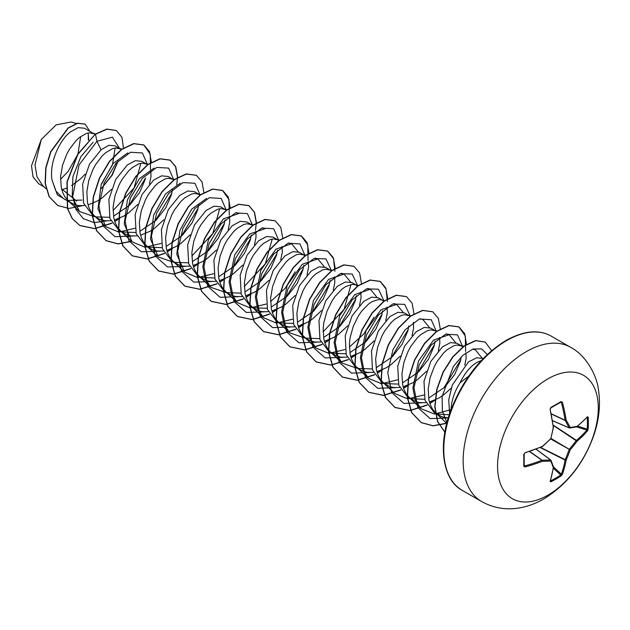 <?xml version="1.0" encoding="UTF-8"?>
<svg xmlns="http://www.w3.org/2000/svg" width="630" height="630" viewBox="0 0 630 630"><rect width="100%" height="100%" fill="white"/><g stroke="black" fill="none" stroke-linecap="round" stroke-linejoin="round"><path stroke-width="0.94" d="M550.502 480.674L550.636 480.84A0.764 0.425 63.2 0 1 550.911 481.808L550.116 481.415A142.404 74.742 -115.8 0 0 553.25 467.57A142.333 37.146 -132.4 0 0 550.785 461.05A142.333 51.463 -159.2 0 1 542.351 461.27A142.404 89.074 -175.5 0 1 525.05 466.94L523.758 466.129A142.128 44.407 -103.4 0 0 523.758 454.427L525.05 452.749A142.404 74.742 -4.2 0 0 542.351 446.387A142.333 99.8 -27.7 0 0 550.785 438.669A142.333 99.8 -92.3 0 0 553.25 427.51A142.404 74.742 -115.8 0 0 550.116 409.35L550.911 407.39A142.128 44.407 -16.6 0 0 556.101 404.476A142.128 44.407 -16.6 0 0 561.047 401.538A0.764 0.472 58.6 0 1 560.913 402.105L560.913 402.105A0.764 0.472 58.6 0 1 560.716 402.153L561.369 402.507L560.716 402.153M550.636 480.84A141.364 106.635 24.3 0 0 560.716 475.02L561.369 474.185A141.648 88.594 -124.5 0 0 565.086 460.065L565.126 459.805A141.569 113.51 -99.6 0 0 569.126 449.599L569.418 449.095A141.569 113.51 -20.4 0 0 576.261 440.527L576.466 440.354A141.648 88.594 4.5 0 0 586.829 430.077L587.231 429.101A0.764 0.449 3.3 0 0 588.207 428.92L587.459 430.912A142.404 89.074 -175.5 0 1 577.041 441.244A142.333 114.124 159.6 0 1 570.166 449.859A142.333 114.124 80.4 0 1 566.142 460.128A142.404 89.074 55.5 0 1 562.401 474.319L561.047 475.957A142.128 107.21 -155.7 0 1 556.101 479.005A142.128 107.21 -155.7 0 1 550.911 481.808M547.919 495.164A71.221 41.123 -60 0 1 497.558 466.09A71.221 41.123 -60 0 1 547.919 378.866A71.221 41.123 -60 0 1 598.279 407.941A71.221 41.123 -60 0 1 547.919 495.164M561.047 401.538L562.401 402.255A142.404 89.074 55.5 0 1 566.142 420.068A142.333 51.471 39.2 0 1 570.166 427.479A142.333 37.138 12.4 0 0 577.041 426.36A142.404 74.742 -4.2 0 0 587.459 416.721L588.207 417.217A142.128 107.21 35.7 0 1 588.373 423.108A142.128 107.21 35.7 0 1 588.207 428.92M468.791 376.023L460.058 382.804A35.737 20.633 120 0 0 451.088 409.579M61.787 189.724L66.402 188.197M76.695 201.12L61.551 188.819M95.004 134.363L84.546 128.229L78.112 127.654L70.198 132.032C59.062 140.797 49.282 163.028 51.975 179.865L55.881 191.071L63.339 198.513L74.371 204.569L78.561 205.585L84.499 205.577M67.796 200.403L81.979 200.104M94.114 133.749L89.484 132.788L86.357 133.458L79.53 137.419L76.065 140.616L69.576 149.074L66.772 154.122L62.52 165.241L60.559 176.77L61.26 187.535L62.638 192.292L64.677 196.465L68.064 200.663L71.513 203.23M88.05 204.9L97.508 200.954L102.249 197.836L111.36 189.37M121.448 149.672L114.944 145.774L108.746 145.325L101.044 149.838L89.452 164.312L82.617 184.18L83.648 203.293L93.02 215.649L100.635 219.728L104.816 220.744L110.754 220.736M95.5 216.846L109.565 217.318M120.377 148.908L115.747 147.956L112.612 148.625L105.793 152.578L102.32 155.775L95.839 164.233L93.035 169.289L88.783 180.4L86.822 191.929L87.515 202.695L88.893 207.451L90.941 211.625L94.327 215.822L97.768 218.389M114.313 220.059L123.771 216.114L128.504 212.995L137.623 204.53M147.711 164.832L141.892 161.335L135.332 160.689L127.307 164.997L115.723 179.456L108.88 199.332L109.903 218.437L119.283 230.808L126.89 234.888L131.079 235.904L137.017 235.896M121.747 231.998L135.828 232.478M146.632 164.076L142.002 163.115L138.876 163.784L132.048 167.737L128.583 170.935L122.094 179.393L119.29 184.448L115.038 195.568L113.077 207.089L113.778 217.854L115.156 222.611L117.204 226.784L120.582 230.982L124.031 233.549M140.569 235.218L150.027 231.273L154.767 228.155L163.887 219.681M173.967 179.999L168.147 176.494L161.595 175.849L153.562 180.156L141.986 194.599L135.135 214.507L136.167 233.604L145.546 245.976L153.153 250.047L157.335 251.071L163.272 251.055M148.018 247.165L162.083 247.645M172.896 179.235L168.265 178.274L165.131 178.944L158.311 182.897L154.838 186.094L148.357 194.552L145.554 199.608L141.301 210.727L139.34 222.248L140.033 233.013L141.411 237.77L143.459 241.944L146.136 245.44L150.286 248.716M166.832 250.378L176.29 246.44L181.023 243.314L190.142 234.848M200.23 195.158L194.41 191.654L187.85 191.008L179.826 195.316L168.249 209.758L161.406 229.635L162.422 248.748L171.801 261.135L179.416 265.214L183.598 266.23L189.536 266.222M174.282 262.324L188.346 262.797M199.151 194.394L194.52 193.434L191.394 194.103L184.566 198.056L181.101 201.254L174.612 209.719L171.809 214.767L167.556 225.886L165.603 237.408L166.296 248.181L167.674 252.937L169.722 257.111L173.1 261.3L176.55 263.875M193.087 265.545L202.545 261.6L207.286 258.481L216.405 250.008M226.485 210.318L220.665 206.813L214.113 206.167L206.081 210.483L194.497 224.934L187.653 244.826L188.693 263.939L198.056 276.294L205.671 280.374L209.861 281.389L215.791 281.382M200.529 277.476L214.602 277.964M225.414 209.554L220.784 208.593L217.649 209.262L210.83 213.216L207.357 216.421L200.876 224.879L198.072 229.926L193.82 241.046L191.859 252.567L192.552 263.34L193.93 268.096L195.977 272.27L198.655 275.759L202.805 279.035M219.35 280.704L228.808 276.759L233.541 273.641L242.66 265.167M252.748 225.477L246.928 221.973L240.376 221.327L232.344 225.642L220.768 240.077L213.916 259.977L214.948 279.098L224.319 291.454L231.934 295.533L236.116 296.549L242.054 296.541M226.8 292.643L240.865 293.123M251.669 224.713L247.039 223.752L243.912 224.43L237.085 228.383L233.62 231.58L227.131 240.038L224.327 245.094L220.075 256.205L218.122 267.734L218.815 278.499L220.193 283.256L222.24 287.43L225.619 291.627L229.068 294.194M245.605 295.864L255.063 291.918L259.804 288.8L268.916 280.326M279.003 240.636L273.184 237.132L266.624 236.494L258.599 240.802L247.031 255.237L240.18 275.121L241.203 294.257L250.582 306.613L258.19 310.692L262.379 311.708L268.317 311.7M253.047 307.802L267.128 308.283M277.932 239.873L273.302 238.92L270.168 239.589L263.348 243.542L259.875 246.739L253.394 255.197L250.59 260.253L246.338 271.365L244.377 282.894L245.07 293.659L246.448 298.415L248.496 302.589L251.882 306.786L255.323 309.354M271.869 311.023L281.327 307.078L286.067 303.959L295.179 295.486M305.267 255.796L299.447 252.299L292.887 251.654L284.862 255.961L273.278 270.42L266.435 290.32L267.466 309.417L276.838 321.773L284.453 325.852L288.635 326.868L294.572 326.86M279.31 322.962L293.383 323.442M304.195 255.04L299.557 254.079L296.431 254.748L289.603 258.702L286.138 261.899L279.649 270.357L276.846 275.412L272.593 286.532L270.64 298.053L271.333 308.818L272.711 313.575L274.759 317.748L278.137 321.946L281.586 324.513M298.124 326.183L307.59 322.237L312.322 319.119L321.442 310.653M329.734 269.782L325.702 267.459L319.15 266.813L311.118 271.12L299.541 285.571L292.698 305.448L293.722 324.568L303.101 336.94L310.708 341.011L314.898 342.035L320.835 342.019M305.574 338.129L319.638 338.609M330.451 270.199L325.82 269.238L322.686 269.908L315.866 273.861L312.393 277.058L305.912 285.524L303.109 290.572L298.856 301.691L296.895 313.212L297.588 323.977L298.966 328.734L301.014 332.916L303.691 336.404L307.842 339.68M324.387 341.342L333.845 337.404L338.586 334.278L347.697 325.812M355.997 284.941L351.965 282.618L345.405 281.972L337.381 286.28L325.797 300.738L318.953 320.615L319.977 339.72L329.356 352.099L336.971 356.178L341.153 357.194L347.091 357.186M331.829 353.28L345.901 353.761M357.785 286.122L355.186 284.705L352.075 284.398L345.594 286.618L342.121 289.02L335.302 296.139L332.168 300.683L326.986 311.165L323.82 322.639L323.159 328.372L323.851 339.145L325.23 343.901L327.277 348.075L329.955 351.564L334.105 354.84M350.65 356.509L360.108 352.564L364.841 349.445L373.96 340.972M382.252 300.108L378.22 297.777L371.668 297.132L363.636 301.447L352.06 315.89L345.216 335.798L346.24 354.887L355.619 367.259L363.226 371.338L367.416 372.354L373.354 372.346M358.092 368.448L372.157 368.928M384.048 301.282L381.441 299.864L378.339 299.557L371.85 301.778L368.385 304.188L361.565 311.299L358.431 315.843L353.249 326.332L350.083 337.798L349.414 343.539L350.115 354.304L351.485 359.061L353.532 363.234L356.21 366.723L360.36 369.999M376.905 371.668L386.363 367.723L391.104 364.605L400.215 356.131M408.516 315.268L404.484 312.937L397.924 312.299L389.899 316.606L378.331 331.041L371.48 350.918L372.495 370.03L381.875 382.418L389.49 386.497L393.671 387.513L399.609 387.505M384.355 383.607L398.42 384.087M409.232 315.677L404.602 314.724L401.467 315.394L394.64 319.347L391.175 322.544L384.686 331.002L381.89 336.058L377.638 347.169L375.677 358.698L376.37 369.464L377.748 374.22L379.795 378.394L383.182 382.591L386.623 385.158M403.168 386.828L412.626 382.882L417.359 379.764L426.478 371.291M436.377 331.451L430.747 328.104L424.187 327.458L416.154 331.766L404.57 346.224L397.735 366.117L398.766 385.221L408.138 397.577L415.745 401.656L419.934 402.672L425.872 402.664M410.602 398.766L424.683 399.247M435.488 330.837L430.857 329.884L427.723 330.553L420.903 334.506L417.438 337.704L410.949 346.161L408.145 351.217L403.893 362.337L401.932 373.858L402.633 384.623L404.011 389.379L406.051 393.553L409.437 397.75L412.878 400.318M429.424 401.987L438.882 398.042L443.622 394.923L451.198 388.151M463.05 346.965L457.002 343.263L450.45 342.618L442.417 346.925L430.841 361.36L423.99 381.268L425.022 400.381L434.393 412.745L442.008 416.816L448.245 418.005M436.873 413.934L449.261 414.784M461.751 346.004L457.12 345.043L453.986 345.712L447.166 349.666L443.693 352.863L437.212 361.321L434.409 366.377L430.156 377.496L428.195 389.017L428.888 399.782L430.266 404.539L432.314 408.712L434.991 412.209L439.141 415.477M88.759 139.805L88.105 132.985M71.6 185.59L80.498 178.928L85.105 174.203M101.706 188.197L112.211 175.101L118.023 161.477M114.172 215.775L129.638 205.215L139.584 192.552L145.302 179.211M149.444 184.047L151.011 176.376L150.767 170.659M140.435 230.934L155.901 220.374L165.84 207.727L171.557 194.363L172.455 189.52M166.69 246.102L182.164 235.525L192.087 222.894L197.812 209.554L198.718 204.679M192.953 261.261L208.428 250.685L218.358 238.053L224.075 224.713L224.981 219.839M228.225 229.533L229.792 221.862L229.548 216.137M219.209 276.42L234.675 265.86L244.605 253.228L250.338 239.849L251.236 234.998M254.481 244.7L256.048 237.022L255.804 231.297M245.472 291.58L260.938 281.019L270.868 268.372L276.601 255.008L277.499 250.157M280.744 259.851L282.311 252.181L282.067 246.464M271.727 306.739L287.201 296.171L297.124 283.547L302.849 270.199L303.755 265.325M306.999 275.011L308.574 267.341L308.322 261.623M297.99 321.898L313.464 311.33L323.395 298.683L329.104 285.351L330.018 280.484M333.262 290.178L334.829 282.5L334.585 276.783M324.245 337.066L339.712 326.498L349.658 313.834L355.375 300.494L356.273 295.643M359.517 305.329L361.092 297.659L360.848 291.942M350.508 352.225L365.975 341.665L375.913 329.01L381.638 315.654L382.536 310.803M385.78 320.505L387.348 312.827L387.103 307.101M376.772 367.385L392.238 356.816L402.168 344.177L407.886 330.837L408.791 325.962M412.036 335.656L413.611 327.986L413.367 322.261M403.027 382.544L418.501 371.976L428.431 359.336L434.149 345.996L435.054 341.129M438.299 350.815L439.866 343.145L439.622 337.428M429.29 397.703L444.756 387.143L454.679 374.511L460.412 361.14L461.247 356.848M464.814 365.14L466.129 358.305L465.932 352.863M483.305 358.446L476.713 357.777L468.437 361.951L452.285 385.056L448.725 399.924L449.631 413.682M481.288 360.557L476.886 362.423L473.421 364.825C468.263 369.007 463.806 375 460.058 382.804M88.271 133.536L88.35 140.222M60.48 179.314L68.119 171.454L77.939 154.09L80.711 136.513M44.061 186.866L38.713 183.771L33.036 176.896L31.5 165.808L41.328 139.403L56.172 124.85L71.072 121.984L76.198 123.511M41.328 139.403L35.004 164.942L36.95 176.636L42.493 185.377L46.037 188.732M101.044 149.838L96.941 141.285L112.368 137.19L119.605 148.467M118.125 160.973L111.699 175.384L101.288 188.59M69.607 202.136L57.401 194.898L51.975 179.865M106.659 220.909L93.972 222.595L83.294 218.634L75.931 209.459L72.718 196.245L79.002 165.068L96.941 141.285L95.508 134.285L107.005 129.197L116.377 130.552L121.921 137.285L123.504 148.231M82.113 205.758L68.993 208.451L57.755 205.514L49.321 196.765L45.321 183.543L45.99 167.824L50.849 151.893L68.276 128.087L77.6 123.322L85.113 124.141L89.791 131.253M95.287 134.159L77.766 154.114L66.977 181.826L67.394 208.428L72.182 218.563L79.915 225.556L72.395 218.689L67.607 208.554L67.197 181.952L77.986 154.24L95.287 134.159L106.785 129.071L116.266 130.489M57.645 205.451L49.101 196.639L45.108 183.417L45.777 167.698L50.628 151.767L68.056 127.961L77.38 123.197L85.003 124.079M115.14 148.018L112.447 164.942L101.595 183.535M472.784 349.091L475.406 349.878L481.903 357.816M451.056 409.658L434.456 414.06L420.958 408.626L415.217 399.829L412.894 387.978L418.509 360.998L433.574 340.074L449.143 334.719L455.64 342.657M423.785 395.026L407.704 398.885L394.695 393.466L383.182 382.591M420.155 318.741L422.887 319.56L429.384 327.498M397.522 379.851L381.449 383.725L368.44 378.307L362.691 369.503L360.376 357.667L365.991 330.671L381.032 309.771L396.624 304.392L403.121 312.338M357.848 368.55L342.177 363.148L336.436 354.351L334.12 342.515L339.727 315.528L354.777 294.62L370.369 289.233L376.866 297.179M373.889 317.307L363.896 333.9L349.343 347.067M345.012 349.54L328.931 353.398L315.913 347.988L310.173 339.184L307.857 327.34L313.48 300.337L328.529 279.436L344.106 274.074L350.603 282.012M350.989 284.539L344.13 309.283L323.08 331.908M305.329 338.223L289.658 332.829L283.917 324.025L281.602 312.181L287.217 285.185L302.258 264.285L317.851 258.914L324.34 266.852M292.485 319.221L276.405 323.08L263.403 317.662L257.662 308.865L255.339 297.037L260.954 270.034L275.995 249.126L291.588 243.755L298.084 251.693M295.108 271.829L285.114 288.422L270.561 301.589M266.23 304.054L250.173 307.92L237.14 302.502L231.399 293.722L229.084 281.878L234.699 254.859L249.74 233.958L265.325 228.595M272.215 239.053L265.348 263.812L244.298 286.43M226.532 292.73L210.877 287.343L205.144 278.562L202.821 266.726L208.435 239.715L223.477 218.815L239.069 213.428L236.345 212.617M213.712 273.735L197.647 277.594L184.621 272.184L176.77 254.331L179.904 230.352L191.756 209.105L206.593 198.387M219.697 208.735L212.83 233.494L191.78 256.103M174.037 262.426L158.358 257.024L150.507 239.164L153.657 215.153L165.517 193.922L180.338 183.212M161.193 243.416L145.12 247.267L132.103 241.865L124.244 223.989L127.402 199.978L139.262 178.755L154.098 168.053M134.93 228.257L118.881 232.116L105.84 226.706L97.989 208.821L101.131 184.85L112.998 163.603L127.827 152.893M140.915 163.249L134.064 187.992L113.006 210.625M95.256 216.941L79.585 211.538L72.174 196.78L72.899 176.676L80.884 156.657L93.122 142.238M128.733 206.081L145.617 177.88M147.507 164.666L142.404 152.948L130.505 152.263L116.07 163.194L104.115 182.889L98.894 205.845L102.682 225.603L115.022 236.644L132.922 236.069M154.941 221.295L171.872 193.048M173.77 179.826L168.659 168.115L156.768 167.422L142.333 178.353L130.371 198.048L125.157 221.012L128.937 240.762L141.285 251.803L159.185 251.228M181.243 236.415L198.127 208.231M200.025 194.993L194.922 183.275L183.023 182.582L168.596 193.52L156.634 213.208L151.421 236.171L155.201 255.93L167.541 266.962L185.44 266.388M207.49 251.583L224.39 223.382M226.288 210.152L221.177 198.434L209.286 197.741L194.851 208.68L182.897 228.367L177.676 251.331L181.456 271.081L193.796 282.13L211.696 281.547M233.738 266.766L250.653 238.534M252.543 225.312L247.44 213.594L235.541 212.901L221.114 223.839L209.152 243.534L203.939 266.49L207.719 286.248L220.059 297.289L237.959 296.714M260.009 281.909L276.916 253.677M278.807 240.471L273.696 228.753L261.804 228.06L247.369 238.998L235.407 258.694L230.194 281.649L233.982 301.408L246.322 312.448L264.222 311.874M286.264 297.069L303.172 268.86M305.07 255.63L299.959 243.92L288.067 243.219L273.633 254.158L261.67 273.853L256.457 296.809L260.237 316.567L272.577 327.608L290.477 327.033M312.519 312.236L329.419 284.043M331.293 270.246L325.946 258.883L313.968 258.52L299.596 269.664L287.776 289.391L282.705 312.26L286.571 331.86L298.904 342.791L316.732 342.192M338.806 327.372L355.69 299.163M357.549 285.406L352.202 274.042L340.224 273.688L325.852 284.823L314.039 304.558L308.96 327.419L312.827 347.028L325.159 357.95L342.996 357.352M365.014 342.586L381.953 314.331M383.812 300.573L378.465 289.209L366.487 288.847L352.115 299.982L340.294 319.717L335.223 342.578L339.09 362.187L351.422 373.118L369.259 372.519M391.317 357.698L408.201 329.522M410.075 315.732L404.72 304.369L392.742 304.007L378.37 315.142L366.55 334.877L361.486 357.738L365.345 377.346L377.685 388.277L395.514 387.678M417.564 372.873L434.464 344.665M436.362 331.435L431.259 319.717L419.359 319.024L404.925 329.962L392.97 349.658L387.749 372.613L391.537 392.372L403.877 403.413L421.777 402.838M443.803 388.048L460.727 359.817M462.625 346.594L457.514 334.877L445.623 334.191L431.188 345.122L419.226 364.817L414.012 387.773L417.792 407.531L430.133 418.572L448.032 417.997M487.297 354.532L481.659 348.886L473.012 349.012L462.955 355.257L453.419 366.392L442.102 396.404L442.362 411.036L446.938 422.675M79.915 225.556L94.807 228.698L111.99 223.256M114.802 221.626L120.039 218.035M151.413 162.367L149.515 151.609L143.923 145.034L133.891 143.711L121.771 149.444L109.644 161.501L99.611 178.188L93.453 197.119L92.358 215.547L96.744 230.808L106.186 240.723L117.991 243.928L131.654 241.44M177.676 177.274L175.738 166.682L170.179 160.193L160.154 158.87L148.026 164.603L135.907 176.66L125.874 193.347L119.716 212.271L118.621 230.698L123 245.96L132.442 255.882L147.326 259.017L164.509 253.575M167.32 251.945L172.565 248.354M203.931 192.693L202.033 181.928L196.434 175.345L186.401 174.03L174.282 179.763L162.162 191.819L152.129 208.506L145.971 227.43L144.876 245.85L149.247 261.111L158.681 271.034L173.573 274.176L190.764 268.734M193.575 267.112L198.82 263.513M230.194 207.593L228.249 196.993L222.689 190.504L212.657 189.189L200.537 194.93L188.409 206.986L178.385 223.681L172.234 242.597L171.139 261.025L175.518 276.279L184.952 286.201L199.844 289.335L217.027 283.902M219.839 282.272L225.075 278.673M256.449 222.76L254.512 212.168L248.96 205.671L238.935 204.348L226.808 210.081L214.68 222.138L204.648 238.833L198.489 257.764L197.395 276.192L201.781 291.454L211.223 301.368L226.107 304.503L243.29 299.061M246.094 297.431L251.339 293.84M282.712 237.919L280.775 227.328L275.223 220.839L265.191 219.516L253.071 225.241L240.943 237.297L230.911 253.984L224.752 272.916L223.658 291.343L228.036 306.605L237.478 316.528L252.362 319.662L269.545 314.22M272.357 312.59L277.602 308.991M308.968 253.331L307.07 242.574L301.471 235.99L291.438 234.675L279.318 240.408L267.199 252.465L257.166 269.152L251.016 288.067L249.913 306.495L254.292 321.757L263.718 331.679L278.61 334.821L295.801 329.38M298.612 327.75L303.857 324.159M335.231 268.49L333.333 257.725L327.726 251.15L317.693 249.834L305.574 255.575L293.446 267.632L283.421 284.319L277.271 303.243L276.176 321.662L280.555 336.924L289.989 346.846L304.881 349.981L322.064 344.539M324.875 342.917L330.112 339.318M361.486 283.657L359.588 272.9L353.997 266.317L343.972 264.994L331.845 270.727L319.717 282.783L309.684 299.478L303.534 318.402L302.432 336.829L306.818 352.091L316.26 362.014L331.144 365.14L348.327 359.706M351.13 358.076L356.375 354.477M387.749 298.817L385.851 288.06L380.26 281.476L370.227 280.153L358.108 285.886L345.98 297.943L335.947 314.63L329.789 333.553L328.695 351.981L333.073 367.243L342.515 377.165L357.399 380.3L374.582 374.866M377.394 373.236L382.638 369.637M414.005 313.976L412.107 303.211L406.508 296.635L396.475 295.32L384.355 301.053L372.236 313.11L362.211 329.789L356.052 348.713L354.95 367.132L359.328 382.394L368.763 392.317L383.654 395.467L400.845 390.025M403.649 388.395L408.894 384.796M440.268 328.884L438.33 318.284L432.763 311.795L422.738 310.48L410.61 316.213L398.491 328.277L388.458 344.964L382.308 363.888L381.213 382.308L385.591 397.569L395.034 407.484L409.917 410.626L427.101 405.184M429.912 403.554L435.149 399.963M466.523 344.563L464.672 333.632L459.042 326.962L449.009 325.639L436.881 331.372L424.754 343.429L414.721 360.116L408.571 379.047L407.476 397.475L411.855 412.737L421.305 422.651L433.101 425.856L446.757 423.376L435.7 412.91M491.62 350.674L485.297 342.121L475.847 340.696L464.397 345.972L452.97 356.926L443.339 372.07L436.999 389.379L434.976 406.578L437.677 421.454L444.867 432.125M79.695 225.43L94.642 228.564L111.888 223.067M114.723 221.414L119.109 218.437M150.499 169.517L150.216 154.09L143.703 144.908L133.678 143.585L121.551 149.318L109.423 161.374L99.39 178.062L93.232 196.993L92.138 215.421L96.524 230.682L105.966 240.597L117.802 243.802L131.497 241.29M176.754 184.677L177.447 177.66M177.455 177.408L175.557 166.651L169.966 160.067L159.933 158.744L147.814 164.477L135.686 176.526L125.653 193.221L119.495 212.145L118.401 230.572L122.779 245.834L132.221 255.756L147.16 258.891L164.406 253.386M167.241 251.732L171.628 248.755M196.324 175.29L186.189 173.904L174.061 179.637L161.941 191.693L151.917 208.38L145.758 227.304L144.656 245.724L149.034 260.985L158.469 270.908L173.407 274.05L190.662 268.553M193.505 266.892L197.891 263.915M229.273 214.995L228.989 199.56L222.469 190.378L212.436 189.063L200.316 194.804L188.197 206.861L178.164 223.555L172.014 242.471L170.919 260.899L175.297 276.153L184.732 286.075L199.678 289.209L216.925 283.713M219.76 282.051L224.146 279.082M255.536 230.155L256.229 223.146M256.229 222.886L254.339 212.129L248.74 205.545L238.715 204.222L226.587 209.955L214.46 222.012L204.427 238.707L198.277 257.639L197.182 276.058L201.561 291.328L211.003 301.242L225.942 304.369L243.18 298.872M246.023 297.218L250.401 294.241M275.113 220.776L264.97 219.39L252.85 225.115L240.723 237.171L230.69 253.858L224.532 272.79L223.437 291.217L227.816 306.479L237.258 316.402L252.197 319.528L269.443 314.031M272.278 312.378L276.664 309.401M308.054 260.481L307.771 245.046L301.25 235.864L291.225 234.549L279.098 240.282L266.978 252.339L256.953 269.026L250.795 287.941L249.693 306.369L254.071 321.631L263.505 331.553L278.452 334.688L295.698 329.191M298.541 327.537L302.928 324.56M334.869 271.317L333.53 258.654L327.505 251.023L317.481 249.708L305.353 255.449L293.233 267.506L283.209 284.193L277.05 303.117L275.956 321.536L280.334 336.798L289.776 346.72L304.715 349.847L321.961 344.358M324.804 342.696L329.183 339.727M353.887 266.254L343.752 264.868L331.624 270.601L319.497 282.657L309.472 299.352L303.314 318.276L302.219 336.704L306.597 351.965L316.047 361.888L330.978 365.014L348.217 359.517M351.06 357.856L355.446 354.887M387.387 301.636L386.048 288.981L380.04 281.35L370.007 280.027L357.887 285.76L345.76 297.817L335.727 314.504L329.569 333.427L328.474 351.855L332.853 367.117L342.295 377.039L357.234 380.173L374.48 374.677M377.323 373.015L381.709 370.046M406.397 296.572L396.262 295.194L384.135 300.927L372.015 312.984L361.99 329.663L355.832 348.587L354.729 367.007L359.108 382.268L368.542 392.191L383.489 395.333L400.735 389.836M403.578 388.182L407.964 385.206M432.652 311.732L422.517 310.354L410.39 316.087L398.27 328.151L388.245 344.838L382.087 363.762L380.993 382.182L385.371 397.443L394.813 407.358L409.752 410.492L426.998 404.995M429.841 403.342L434.22 400.365M465.609 351.445L465.326 336.018L458.821 326.836L448.788 325.513L436.661 331.246L424.533 343.303L414.509 359.99L408.35 378.921L407.256 397.349L411.634 412.611L421.084 422.525L433.015 425.738L446.812 423.14M485.187 342.058L475.595 340.57L464.113 345.894L452.663 356.911L443.024 372.125L436.716 389.498L434.763 406.728L437.559 421.58L444.859 432.18M569.418 427.983A0.764 0.441 -66.6 0 1 569.126 427.817A0.764 0.551 -26.7 0 0 570.166 427.479A0.764 0.599 -97.6 0 1 569.418 427.983M552.573 420.659L569.126 427.817A141.569 51.188 -140.8 0 0 565.126 420.438A0.764 0.409 -65 0 1 565.086 420.226L566.142 420.068A0.764 0.512 -30.1 0 1 565.126 420.438L551.408 414.044M523.758 466.129A0.764 0.472 1.4 0 0 524.121 465.531L524.759 465.916A141.648 88.594 4.5 0 0 541.957 460.278A0.764 0.409 -55 0 1 542.162 460.207A141.569 51.188 20.8 0 0 550.557 459.987A0.764 0.441 -53.4 0 1 550.848 460.152A0.764 0.599 -22.4 0 1 551.006 460.357A0.764 0.764 0 0 0 550.754 460.042L536.169 449.198M524.121 465.531L525.05 466.94M550.116 481.415A0.764 0.567 17.3 0 0 550.36 481.131L553.51 467.247A0.764 0.52 8.6 0 0 553.502 467.113M553.479 466.885A0.764 0.63 -18.9 0 1 553.25 467.57A0.764 0.52 8.6 0 0 553.51 467.247A0.764 0.764 0 0 0 553.479 466.885L551.006 460.357A0.764 0.599 -22.4 0 1 550.785 461.05A0.764 0.551 -93.3 0 0 550.557 459.987L536.083 449.229M553.361 468.216L560.716 475.02A0.764 0.449 56.7 0 1 561.047 475.957M553.479 466.893L561.369 474.185A0.764 0.543 19.7 0 0 562.401 474.319M540.256 447.584L565.086 460.065A0.764 0.504 10.1 0 0 566.142 460.128L540.564 447.458M529.562 451.592L541.957 460.278L542.351 461.27A0.764 0.512 -89.9 0 0 542.162 460.207L529.767 451.521M550.77 439L570.166 449.859L551.061 438.496M553.282 425.431L577.041 441.244A0.764 0.504 49.9 0 0 576.466 440.354L553.235 425.1M524.192 465.775L524.184 454.049A0.764 0.409 -1.3 0 0 524.121 453.891M523.758 454.427A0.764 0.409 -1.3 0 0 524.184 454.049L524.759 453.049M576.261 426.864A0.764 0.63 -101.1 0 0 576.568 426.896L586.829 430.077A0.764 0.543 40.3 0 1 587.459 430.912M525.05 452.749L541.957 446.717M550.565 438.882L550.833 438.937A0.764 0.764 0 0 0 551.037 438.582L542.209 446.772A0.764 0.764 0 0 0 542.406 446.646L542.32 446.646M577.663 426.124L587.231 429.101A141.364 106.635 -144.3 0 0 587.396 423.321A141.364 106.635 -144.3 0 0 587.231 417.462A0.764 0.425 -3.2 0 0 588.207 417.217M587.058 417.115L587.341 417.076A0.764 0.567 -137.3 0 0 587.459 416.721M576.773 426.809A0.764 0.52 -128.6 0 0 577.041 426.36A0.764 0.63 -101.1 0 1 576.568 426.896A0.764 0.764 0 0 0 576.899 426.746L587.341 417.076M553.455 427.353L553.502 427.431A0.764 0.764 0 0 0 553.51 427.195L550.856 438.378M550.116 409.35L553.337 427.006M550.911 407.39A0.764 0.409 61.3 0 1 550.801 407.949L550.384 409.059C550.195 409.177 550.675 407.263 550.384 409.059L550.218 408.941M560.96 402.082L550.801 407.949A0.764 0.409 61.3 0 1 550.636 407.972M551.368 413.831L565.086 420.226A141.648 88.594 -124.5 0 0 561.369 402.507L562.401 402.255M481.596 501.527A89.027 51.4 -60 0 1 467.948 430.188A89.027 51.4 -60 0 1 526.113 351.737A89.027 51.4 -60 0 1 570.622 347.327L551.242 336.136A89.027 51.4 120 0 0 506.733 340.546A89.027 51.4 120 0 0 448.576 418.997A89.027 51.4 120 0 0 462.223 490.337L481.596 501.527C493.298 508.024 505.827 510.174 519.175 507.969C527.814 506.488 536.059 503.457 543.918 498.881C567.409 484.297 584.073 463.003 593.909 434.999C599.185 419.485 600.697 404.31 598.429 389.49C597.067 376.74 586.884 355.73 570.622 347.327M569.166 427.872L552.581 420.706M561.369 402.507L560.33 402.46M524.199 465.042L524.759 465.916M536.122 449.214L550.62 459.987M462.223 490.337C442.977 480.257 437.149 445.953 450.97 409.909C463.365 378.583 481.698 355.438 505.969 340.476C523.853 330.64 538.949 329.199 551.242 336.136M463.79 346.413L460.223 345.342M420.95 408.634L409.437 397.75M449.143 334.719L446.418 333.9M436.913 331.065L433.96 330.183M410.65 315.906L407.704 315.024M368.432 378.307L356.919 367.424M396.624 304.392L393.9 303.581M384.67 300.825L381.441 299.864M342.177 363.148L330.663 352.264M370.369 289.233L367.636 288.422M358.407 285.666L355.186 284.705M315.913 347.988L304.4 337.105M344.106 274.074L341.381 273.262M332.152 270.506L328.923 269.538M289.658 332.829L278.137 321.946M317.851 258.914L315.118 258.095M305.889 255.347L302.668 254.378M263.395 317.67L251.882 306.786M291.588 243.755L288.855 242.936M279.633 240.18L276.405 239.219M237.14 302.502L225.619 291.627M265.332 228.595L262.6 227.776M253.37 225.02L250.149 224.059M210.877 287.343L199.363 276.46M227.115 209.861L223.886 208.9M184.621 272.184L173.1 261.3M200.852 194.702L197.631 193.741M158.358 257.024L146.845 246.141M174.597 179.542L171.368 178.573M132.103 241.865L120.582 230.982M148.334 164.383L145.105 163.414M105.84 226.706L94.327 215.822M121.795 149.137L118.849 148.255M79.585 211.538L68.064 200.663M95.547 133.977L92.586 133.095M552.589 420.753L569.276 427.967A0.764 0.764 0 0 0 569.678 428.022L576.568 426.896"/></g></svg>
